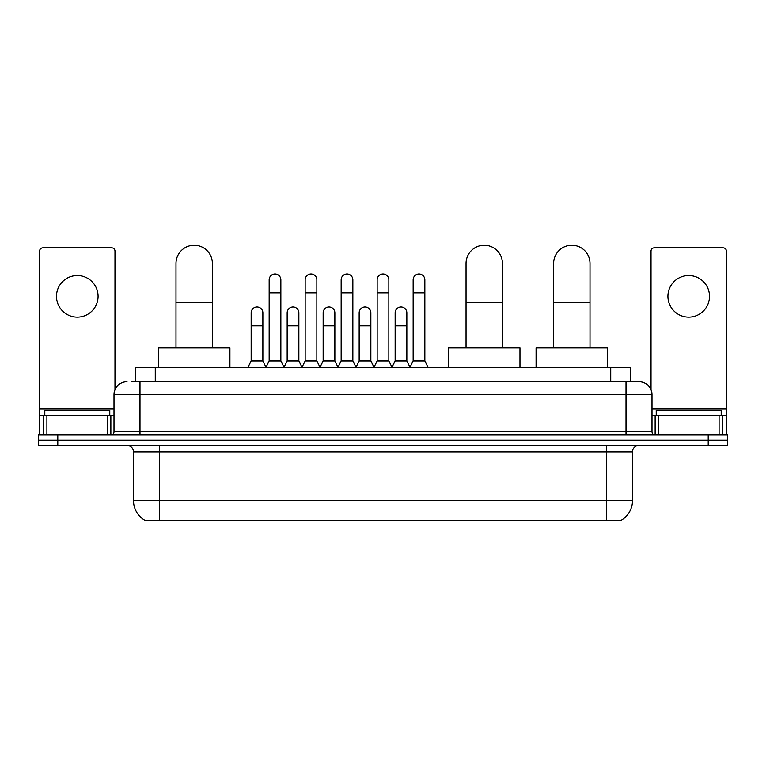 <?xml version="1.0" encoding="UTF-8"?>
<svg xmlns="http://www.w3.org/2000/svg" width="766" height="766" viewBox="0 0 766 766"><rect width="100%" height="100%" fill="white"/><g stroke="black" fill="none" stroke-linecap="round" stroke-linejoin="round"><path stroke-width="1.15" d="M131.541 381.698L139.986 381.698L131.541 381.698L135.774 381.698L135.774 367.402L630.227 367.402L630.227 381.698M621.465 520.114L621.465 520.746L144.535 520.746L144.535 520.114M144.726 520.229A22.741 22.741 0 0 1 133.495 500.61L159.481 500.61L159.481 520.229L606.519 520.229L606.519 500.61L632.505 500.61L632.505 451.873A6.501 6.501 0 0 1 639.007 445.381M133.495 500.61L133.495 451.873C133.102 447.928 130.938 445.764 126.993 445.381M621.274 520.229A22.741 22.741 0 0 0 632.505 500.61M57.795 434.983L727.7 434.983L727.7 440.182L38.3 440.182L38.3 445.381L57.795 445.381L57.795 440.182L38.3 440.182L38.3 434.983L57.795 434.983L57.795 440.182L727.7 440.182L727.7 445.381L57.795 445.381M126.993 381.698A12.993 12.993 0 0 0 114 394.691L114 431.737A3.246 3.246 0 0 1 110.744 434.983M639.007 381.698L626.014 381.698L639.007 381.698A12.993 12.993 0 0 1 652 394.691L652 431.737C652.192 433.709 653.274 434.791 655.256 434.983M652 394.691L139.986 394.691L139.986 381.698L626.014 381.698L626.014 431.737L652 431.737M109.777 415.488L109.777 410.289L44.801 410.289L44.801 415.488M77.289 275.53A20.797 20.797 0 0 0 56.492 296.318A20.797 20.797 0 0 0 77.289 317.114A20.797 20.797 0 0 0 98.077 296.318A20.797 20.797 0 0 0 77.289 275.53M107.661 434.983L107.661 415.488L46.908 415.488L46.908 434.983M114.977 389.76L114.977 251.095A3.246 3.246 0 0 0 111.721 247.849L42.848 247.849A3.246 3.246 0 0 0 39.602 251.095L39.602 415.488L46.908 415.488M107.661 415.488L114 415.488M39.602 434.983L39.602 415.488M721.199 415.488L721.199 410.289L656.223 410.289L656.223 415.488M175.989 347.917L175.989 263.447A18.192 18.192 0 0 1 194.181 245.254A18.192 18.192 0 0 1 212.374 263.447A18.192 18.192 0 0 0 194.181 245.254M212.374 347.917L212.374 263.447M229.915 367.402L229.915 347.917L158.438 347.917L158.438 367.402M466.044 347.917L466.044 263.447A18.192 18.192 0 0 1 484.236 245.254A18.192 18.192 0 0 1 502.429 263.447A18.192 18.192 0 0 0 484.236 245.254M502.429 347.917L502.429 263.447M519.97 367.402L519.97 347.917L448.493 347.917L448.493 367.402M553.627 347.917L553.627 263.447A18.192 18.192 0 0 1 571.819 245.254A18.192 18.192 0 0 1 590.012 263.447A18.192 18.192 0 0 0 571.819 245.254M590.012 347.917L590.012 263.447M607.562 367.402L607.562 347.917L536.085 347.917L536.085 367.402M265.917 367.402L269.163 360.91L280.854 360.91L284.109 367.402M280.854 360.91L280.854 279.82A5.85 5.85 0 0 0 275.013 273.969A5.85 5.85 0 0 1 275.377 273.979M269.163 360.91L269.163 292.813L280.854 292.813M269.163 292.813L269.163 279.82A5.85 5.85 0 0 1 275.013 273.969M301.909 367.402L305.155 360.91L316.856 360.91L320.102 367.402M316.856 360.91L316.856 279.82A5.85 5.85 0 0 0 311.006 273.969A5.85 5.85 0 0 1 311.369 273.979M305.155 360.91L305.155 292.813L316.856 292.813M305.155 292.813L305.155 279.82A5.85 5.85 0 0 1 311.006 273.969M337.902 367.402L341.157 360.91L352.848 360.91L356.104 367.402M352.848 360.91L352.848 279.82A5.85 5.85 0 0 0 347.008 273.969A5.85 5.85 0 0 1 347.371 273.979M341.157 360.91L341.157 292.813L352.848 292.813M341.157 292.813L341.157 279.82A5.85 5.85 0 0 1 347.008 273.969M373.904 367.402L377.15 360.91L388.85 360.91L392.096 367.402M388.85 360.91L388.85 279.82A5.85 5.85 0 0 0 383 273.969A5.85 5.85 0 0 1 383.364 273.979M377.15 360.91L377.15 292.813L388.85 292.813M377.15 292.813L377.15 279.82A5.85 5.85 0 0 1 383 273.969M409.896 367.402L413.152 360.91L424.843 360.91L428.098 367.402M424.843 360.91L424.843 279.82A5.85 5.85 0 0 0 418.992 273.969A5.85 5.85 0 0 1 419.366 273.979M413.152 360.91L413.152 292.813L424.843 292.813M413.152 292.813L413.152 279.82A5.85 5.85 0 0 1 418.992 273.969M247.916 367.402L251.162 360.91L262.862 360.91L266.013 367.211M262.862 360.91L262.862 312.825A5.85 5.85 0 0 0 257.376 306.994A5.85 5.85 0 0 1 262.862 312.825M251.162 360.91L251.162 325.818L262.862 325.818M251.162 325.818L251.162 312.825A5.85 5.85 0 0 1 257.376 306.994M284.004 367.211L287.164 360.91L298.855 360.91L302.005 367.211M298.855 360.91L298.855 312.825A5.85 5.85 0 0 0 293.378 306.994A5.85 5.85 0 0 1 298.855 312.825M287.164 360.91L287.164 325.818L298.855 325.818M287.164 325.818L287.164 312.825A5.85 5.85 0 0 1 293.378 306.994M320.006 367.211L323.156 360.91L334.857 360.91L338.007 367.211M334.857 360.91L334.857 312.825A5.85 5.85 0 0 0 329.37 306.994A5.85 5.85 0 0 1 334.857 312.825M323.156 360.91L323.156 325.818L334.857 325.818M323.156 325.818L323.156 312.825A5.85 5.85 0 0 1 329.37 306.994M355.999 367.211L359.158 360.91L370.849 360.91L374 367.211M370.849 360.91L370.849 312.825A5.85 5.85 0 0 0 365.372 306.994A5.85 5.85 0 0 1 370.849 312.825M359.158 360.91L359.158 325.818L370.849 325.818M359.158 325.818L359.158 312.825A5.85 5.85 0 0 1 365.372 306.994M392 367.211L395.151 360.91L406.842 360.91L410.002 367.211M406.842 360.91L406.842 312.825A5.85 5.85 0 0 0 401.365 306.994A5.85 5.85 0 0 1 406.842 312.825M395.151 360.91L395.151 325.818L406.842 325.818M395.151 325.818L395.151 312.825A5.85 5.85 0 0 1 401.365 306.994M688.711 275.53A20.797 20.797 0 0 0 667.923 296.318A20.797 20.797 0 0 0 688.711 317.114A20.797 20.797 0 0 0 709.508 296.318A20.797 20.797 0 0 0 688.711 275.53M719.092 434.983L719.092 415.488L658.339 415.488L658.339 434.983M726.398 434.983L726.398 415.488L726.398 434.983M719.092 415.488L726.398 415.488L726.398 251.095A3.246 3.246 0 0 0 723.152 247.849L654.279 247.849A3.246 3.246 0 0 0 651.023 251.095L651.023 389.76M652 415.488L658.339 415.488M603.924 520.746L603.924 520.114M162.076 520.746L162.076 520.114M155.268 381.698L155.268 367.402M610.732 381.698L610.732 367.402M606.519 445.381L606.519 451.873L133.495 451.873M632.505 451.873L606.519 451.873L606.519 500.61L159.481 500.61L159.481 445.381M708.205 445.381L708.205 434.983M139.986 434.983L139.986 394.691L114 394.691M114 431.737L626.014 431.737L626.014 434.983M114 408.987L39.602 408.987M110.859 415.488L110.859 434.983M39.65 415.488L39.65 434.983M43.71 434.983L43.71 415.488M175.989 302.426L212.374 302.426M466.044 302.426L502.429 302.426M553.627 302.426L590.012 302.426M726.398 408.987L652 408.987M726.35 434.983L726.35 415.488M722.29 415.488L722.29 434.983M655.141 434.983L655.141 415.488"/></g></svg>
